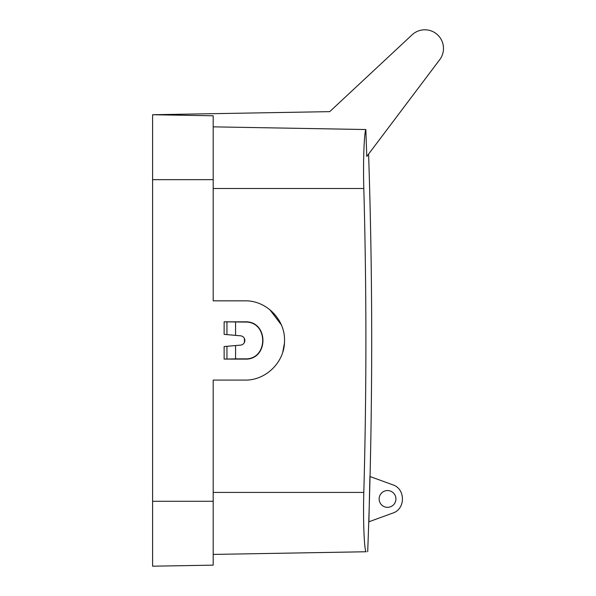 <?xml version="1.0" encoding="UTF-8"?>
<svg xmlns="http://www.w3.org/2000/svg" width="596" height="596" viewBox="0 0 596 596"><rect width="100%" height="100%" fill="white"/><g stroke="black" fill="none" stroke-linecap="round" stroke-linejoin="round"><path stroke-width="0.89" d="M213.197 501.281L152.606 501.281L152.606 566.2L213.197 565.142L213.197 380.084L244.896 380.084C265.95 380.62 284.881 361.846 284.515 340.785C285.246 319.501 266.189 300.287 244.896 300.838L213.197 300.838L213.197 115.788L152.606 114.73L329.737 111.638L412.119 34.806A18.647 18.647 0 0 1 439.729 59.667C443.893 51.919 443.893 51.919 439.729 59.667L366.786 156.465L365.832 129.533L213.197 126.851M244.896 358.859L244.896 359.105C268.945 360.26 268.945 320.67 244.896 321.825L224.133 321.825L244.896 322.071C268.625 320.946 268.617 359.984 244.896 358.859L235.576 358.859L235.576 345.553L240.642 345.106A4.664 4.664 0 0 0 240.642 335.824L235.576 335.377L235.576 322.071M235.576 335.377L224.133 334.378L224.133 321.825M152.606 501.281L152.606 114.73M244.42 342.521L244.42 338.409M226.949 321.862L226.949 334.624L224.133 334.378M244.896 359.105L224.133 359.097L224.133 346.552L226.949 346.306L224.133 346.552M235.576 358.859L224.133 359.097M235.576 345.553L226.949 346.306L226.949 359.06M282.787 352.042L284.419 343.303M281.282 324.783L269.794 309.644M213.197 565.142L152.606 566.2M366.153 551.754L213.197 554.422L366.153 551.754C368.224 551.717 368.224 551.717 366.153 551.754C364.61 552.611 362.875 524.189 363.813 492.423L213.197 492.423M365.832 129.533C364.372 132.081 362.949 159.117 363.813 188.5C366.585 289.812 366.585 391.118 363.813 492.423M369.907 476.658L368.887 521.783L392.69 513.119C405.675 509.2 405.675 488.698 392.69 484.779L370.041 476.539M379.145 498.949A8.389 8.389 0 0 0 387.534 507.338A8.389 8.389 0 0 0 395.923 498.949A8.389 8.389 0 0 0 387.534 490.56A8.389 8.389 0 0 0 379.145 498.949M439.729 59.667L440.072 59.198M213.197 113.672L329.737 111.638L359.276 84.088M213.197 179.649L152.606 179.649M363.813 188.5L213.197 188.5M368.589 154.073C373.007 286.646 372.716 419.204 367.702 551.754"/></g></svg>
